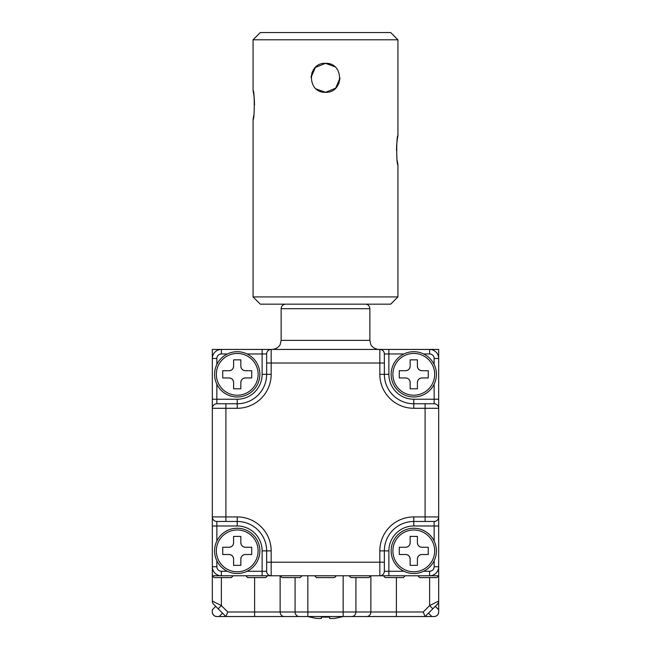 <?xml version="1.0" encoding="UTF-8"?>
<svg xmlns="http://www.w3.org/2000/svg" width="651" height="651" viewBox="0 0 651 651"><rect width="100%" height="100%" fill="white"/><g stroke="black" fill="none" stroke-linecap="round" stroke-linejoin="round"><path stroke-width="0.98" d="M237.224 528.254A22.639 22.639 0 0 1 259.863 550.884A22.639 22.639 0 0 1 237.224 573.523A22.639 22.639 0 0 1 214.586 550.884A22.639 22.639 0 0 1 237.224 528.254A22.639 22.639 0 0 1 259.863 550.884A22.639 22.639 0 0 1 237.224 573.523M251.709 547.263L251.709 554.506L245.37 554.506C242.628 554.774 241.114 556.288 240.846 559.03L240.846 565.369L233.603 565.369L233.603 559.03C233.335 556.288 231.821 554.782 229.079 554.506L222.74 554.506L222.74 547.263L229.079 547.263C231.821 546.995 233.335 545.489 233.603 542.739L233.603 536.4L240.846 536.4L240.846 542.739C241.114 545.481 242.628 546.995 245.37 547.263L251.709 547.263M229.079 547.263A4.524 4.524 0 0 0 233.603 542.739M240.846 542.739A4.524 4.524 0 0 0 245.37 547.263M245.37 554.506A4.524 4.524 0 0 0 240.846 559.03M233.603 559.03A4.524 4.524 0 0 0 229.079 554.506M259.863 374.333A22.639 22.639 0 0 1 237.224 396.972A22.639 22.639 0 0 1 214.586 374.333A22.639 22.639 0 0 1 237.224 351.703A22.639 22.639 0 0 1 259.863 374.333A22.639 22.639 0 0 1 237.224 396.972A22.639 22.639 0 0 1 214.586 374.333M240.846 388.818L233.603 388.818L233.603 382.487C233.335 379.736 231.821 378.231 229.079 377.954L222.74 377.954L222.74 370.712L229.079 370.712C231.821 370.443 233.335 368.938 233.603 366.188L233.603 359.848L240.846 359.848L240.846 366.188C241.114 368.93 242.628 370.443 245.37 370.712L251.709 370.712L251.709 377.954L245.37 377.954C242.628 378.223 241.114 379.736 240.846 382.487L240.846 388.818M240.846 366.188A4.524 4.524 0 0 0 245.37 370.712M245.37 377.954A4.524 4.524 0 0 0 240.846 382.487M233.603 382.487A4.524 4.524 0 0 0 229.079 377.954M229.079 370.712A4.524 4.524 0 0 0 233.603 366.188M429.619 349.432L379.826 349.432A4.524 4.524 0 0 1 384.35 353.965L384.35 374.333A29.425 29.425 0 0 0 413.776 403.758L434.144 403.758A4.524 4.524 0 0 1 438.676 408.283L438.676 349.432L429.619 349.432A9.057 9.057 0 0 1 438.676 358.489A9.057 9.057 0 0 0 429.619 349.432L429.619 353.965L423.638 353.965M247.087 571.261L262.125 571.261L262.125 550.884A24.901 24.901 0 0 0 237.224 525.984L216.856 525.984L216.856 521.459L225.905 521.459L216.856 521.459A4.524 4.524 0 0 1 212.324 516.935L212.324 358.489A9.057 9.057 0 0 1 221.381 349.432L388.875 349.432L388.875 374.333A24.901 24.901 0 0 0 413.776 399.234L434.144 399.234L434.144 384.204M434.144 403.758L434.144 399.234L438.676 399.234L438.676 566.728A9.057 9.057 0 0 1 429.619 575.785L271.174 575.785A4.524 4.524 0 0 1 266.65 571.261L266.65 562.204L266.65 571.261L262.125 571.261L262.125 575.785L271.174 575.785L267.553 575.785L265.746 577.592L247.64 577.592L245.826 575.785M262.125 575.785L221.381 575.785A9.057 9.057 0 0 1 212.324 566.728L212.324 516.935L212.324 525.984L216.856 525.984L216.856 541.022M216.856 384.204L216.856 399.234L212.324 399.234L212.324 408.283A4.524 4.524 0 0 1 216.856 403.758L225.905 403.758L216.856 403.758L216.856 399.234L237.224 399.234A24.901 24.901 0 0 0 262.125 374.333L262.125 353.965L247.087 353.965M379.826 349.432L379.826 363.014L271.174 363.014L271.174 374.333A33.95 33.95 0 0 1 237.224 408.283L225.905 408.283L225.905 516.935L237.224 516.935A33.95 33.95 0 0 1 271.174 550.884L271.174 562.204L379.826 562.204L379.826 550.884A33.95 33.95 0 0 1 413.776 516.935L425.095 516.935L425.095 408.283L413.776 408.283A33.95 33.95 0 0 1 379.826 374.333L379.826 363.014L384.35 363.014L384.35 353.965L403.913 353.965M266.65 353.965L266.65 363.014L266.65 353.965A4.524 4.524 0 0 1 271.174 349.432L262.125 349.432L262.125 353.965L266.65 353.965M212.324 408.283L225.905 408.283L225.905 403.758L237.224 403.758A29.425 29.425 0 0 0 266.65 374.333L266.65 363.014L271.174 363.014L271.174 349.432M271.174 575.785L271.174 562.204L266.65 562.204L266.65 550.884A29.425 29.425 0 0 0 237.224 521.459L225.905 521.459L225.905 516.935L212.324 516.935M434.144 541.022L434.144 525.984L438.676 525.984L438.676 516.935A4.524 4.524 0 0 1 434.144 521.459L413.776 521.459A29.425 29.425 0 0 0 384.35 550.884L384.35 571.261A4.524 4.524 0 0 1 379.826 575.785L379.826 562.204L384.35 562.204M413.776 399.234L413.776 403.758A29.425 29.425 0 0 1 384.35 374.333A29.425 29.425 0 0 0 413.776 403.758A29.425 29.425 0 0 1 384.35 374.333L388.875 374.333M340.888 616.993L340.888 616.993A57.41 57.41 0 0 1 334.101 618.45A57.41 57.41 0 0 0 340.888 616.993M310.112 616.993L310.112 616.993A57.41 57.41 0 0 0 316.899 618.45L321.423 618.45L321.423 616.993A55.457 55.457 0 0 0 329.577 616.993L329.577 618.45L329.577 616.993M334.101 618.45L329.577 618.45M335.77 88.04L338.87 83.401L335.778 88.031M338.894 83.344L339.985 78.128L335.631 88.17L325.5 92.304C306.824 93.207 306.792 62.455 325.5 63.334L334.769 66.687M328.796 63.717L325.5 63.334C344.176 62.431 344.208 93.183 325.5 92.304L316.231 88.951M312.138 72.228L315.222 67.606L312.13 72.237M312.106 72.302L311.015 77.51L315.369 67.468L325.5 63.334L330.326 64.156M322.172 91.921L325.5 92.304L320.569 91.441M253.068 296.921L397.932 296.921L390.69 304.163L260.31 304.163L253.068 296.921L253.068 119.467C254.655 120.37 254.655 89.618 253.068 90.497L253.784 94.639M253.809 94.794L254.313 99.375M254.313 99.448L254.533 105.023M253.792 115.284L253.068 119.467M253.068 90.497L253.068 39.792L260.31 32.55L390.69 32.55L397.932 39.792L253.068 39.792M397.208 160.553L397.932 164.736C396.345 165.639 396.345 134.887 397.932 135.766L397.932 39.792M397.932 135.766L397.216 139.916M397.191 140.063L396.687 144.644M396.687 144.717L396.467 150.291M397.932 296.921L397.932 164.736M413.776 351.703A22.639 22.639 0 0 1 436.414 374.333A22.639 22.639 0 0 1 413.776 396.972A22.639 22.639 0 0 1 391.137 374.333A22.639 22.639 0 0 1 413.776 351.703A22.639 22.639 0 0 1 436.414 374.333A22.639 22.639 0 0 1 413.776 396.972M428.26 370.712L428.26 377.954L421.921 377.954C419.179 378.223 417.665 379.736 417.397 382.487L417.397 388.818L410.154 388.818L410.154 382.487C409.886 379.736 408.372 378.231 405.63 377.954L399.291 377.954L399.291 370.712L405.63 370.712C408.372 370.443 409.886 368.938 410.154 366.188L410.154 359.848L417.397 359.848L417.397 366.188C417.665 368.93 419.179 370.443 421.921 370.712L428.26 370.712M405.63 370.712A4.524 4.524 0 0 0 410.154 366.188M417.397 366.188A4.524 4.524 0 0 0 421.921 370.712M421.921 377.954A4.524 4.524 0 0 0 417.397 382.487M410.154 382.487A4.524 4.524 0 0 0 405.63 377.954M221.381 349.432L212.324 349.432L212.324 358.489A9.057 9.057 0 0 1 221.381 349.432L221.381 353.965A4.524 4.524 0 0 0 216.856 358.489L216.856 364.47M405.174 575.785L403.36 577.592L385.254 577.592L383.447 575.785L379.826 575.785M233.148 575.785L231.341 577.592L214.138 577.592L212.324 575.785L212.324 566.728A9.057 9.057 0 0 0 221.381 575.785L221.381 571.261L227.362 571.261M435.283 606.333L438.676 609.718L438.676 611.997C438.392 614.731 436.878 616.237 434.144 616.53L425.095 616.53L437.35 604.274L432.817 608.799L429.619 605.601L438.676 601.068L438.676 609.718L438.676 566.728A9.057 9.057 0 0 1 429.619 575.785L438.676 575.785L436.862 577.592L419.659 577.592L417.852 575.785M212.34 601.443L212.324 575.785L221.381 575.785M301.958 575.785L300.152 577.592L282.038 577.592L280.231 575.785M370.769 575.785L368.962 577.592L350.848 577.592L349.042 575.785M336.364 575.785L334.557 577.592L316.443 577.592L314.636 575.785M413.776 528.254A22.639 22.639 0 0 1 436.414 550.884A22.639 22.639 0 0 1 413.776 573.523A22.639 22.639 0 0 1 391.137 550.884A22.639 22.639 0 0 1 413.776 528.254A22.639 22.639 0 0 1 436.414 550.884A22.639 22.639 0 0 1 413.776 573.523M428.26 554.506L421.921 554.506C419.179 554.774 417.665 556.288 417.397 559.03L417.397 565.369L410.154 565.369L410.154 559.03C409.886 556.288 408.372 554.782 405.63 554.506L399.291 554.506L399.291 547.263L405.63 547.263C408.372 546.995 409.886 545.489 410.154 542.739L410.154 536.4L417.397 536.4L417.397 542.739C417.665 545.481 419.179 546.995 421.921 547.263L428.26 547.263L428.26 554.506M405.63 547.263A4.524 4.524 0 0 0 410.154 542.739M417.397 542.739A4.524 4.524 0 0 0 421.921 547.263M421.921 554.506A4.524 4.524 0 0 0 417.397 559.03M410.154 559.03A4.524 4.524 0 0 0 405.63 554.506M298.337 616.53L225.905 616.53L213.65 604.274L218.183 608.799L221.381 605.601L227.785 611.997L254.606 611.997L254.606 577.592M307.85 575.785L307.85 611.997L343.15 611.997L343.15 616.53L396.394 616.53L254.606 616.53L254.606 611.997L295.082 611.997L295.082 577.592M227.785 611.997L225.905 616.53L216.856 616.53C214.122 616.245 212.617 614.731 212.324 611.997L212.324 609.718L215.717 606.333M423.215 611.997L425.095 616.53L396.394 616.53L396.394 611.997L423.215 611.997L429.619 605.601L429.619 577.592M212.324 601.068A4.524 4.524 0 0 0 213.65 604.274A4.524 4.524 0 0 1 212.324 601.068L221.381 605.601L221.381 577.592M437.602 603.998L437.35 604.274A4.524 4.524 0 0 0 438.676 601.068L438.66 601.443M216.856 616.53A4.524 4.524 0 0 1 212.324 611.997A4.524 4.524 0 0 0 216.856 616.53M438.676 611.997A4.524 4.524 0 0 1 434.144 616.53A4.524 4.524 0 0 0 438.676 611.997M237.224 571.765A20.881 20.881 0 0 0 257.487 545.823A20.881 20.881 0 0 0 216.344 550.884A20.881 20.881 0 0 0 237.224 571.765M216.344 374.333A20.881 20.881 0 0 0 242.286 394.596A20.881 20.881 0 0 0 237.224 353.452A20.881 20.881 0 0 0 216.344 374.333M281.134 308.696L281.134 340.383L369.866 340.383L369.866 308.696L281.134 308.696C281.403 305.946 282.916 304.432 285.659 304.163M434.144 364.47L434.144 358.489A4.524 4.524 0 0 0 429.619 353.965M227.362 353.965L221.381 353.965M237.224 408.283L237.224 403.758A29.425 29.425 0 0 0 266.65 374.333L271.174 374.333M216.856 560.755L216.856 566.728A4.524 4.524 0 0 0 221.381 571.261M271.174 550.884L266.65 550.884A29.425 29.425 0 0 0 237.224 521.459L237.224 516.935M434.144 521.459L434.144 525.984L413.776 525.984A24.901 24.901 0 0 0 388.875 550.884L388.875 571.261L403.913 571.261M423.638 571.261L429.619 571.261A4.524 4.524 0 0 0 434.144 566.728L434.144 560.755M413.776 516.935L413.776 521.459A29.425 29.425 0 0 0 384.35 550.884L379.826 550.884M438.676 408.283L425.095 408.283L425.095 403.758M425.095 521.459L425.095 516.935L438.676 516.935M379.826 374.333L384.35 374.333M413.776 403.758L413.776 408.283M434.144 358.489L438.676 358.489M388.875 550.884L384.35 550.884M413.776 521.459L413.776 525.984M388.875 575.785L388.875 571.261L384.35 571.261M429.619 571.261L429.619 575.785M438.676 566.728L434.144 566.728M237.224 525.984L237.224 521.459M266.65 550.884L262.125 550.884M216.856 566.728L212.324 566.728M262.125 374.333L266.65 374.333M237.224 403.758L237.224 399.234M212.324 358.489L216.856 358.489M413.776 395.214A20.881 20.881 0 0 0 434.038 369.272A20.881 20.881 0 0 0 392.895 374.333A20.881 20.881 0 0 0 413.776 395.214M413.776 571.765A20.881 20.881 0 0 0 434.038 555.954A20.881 20.881 0 0 0 413.776 530.004A20.881 20.881 0 0 0 392.895 550.884A20.881 20.881 0 0 0 413.776 571.765M280.125 575.785L280.125 611.997A4.524 4.256 -90 0 0 284.381 616.53M355.918 577.592L355.918 611.997L343.15 611.997L343.15 575.785M351.662 616.53A4.524 4.256 -90 0 0 355.918 611.997L370.875 611.997L370.875 575.785M396.394 577.592L396.394 611.997L370.875 611.997A4.524 4.256 -90 0 1 366.619 616.53M299.338 616.53A4.524 4.256 -90 0 1 295.082 611.997L307.85 611.997L307.85 616.53M431.865 616.53L428.48 613.136M222.52 613.136L219.135 616.53M437.35 604.274A4.524 4.524 0 0 0 438.676 601.068M281.134 340.383L280.215 344.363C280.402 344.249 278.49 348.863 272.085 349.432M369.866 308.696C369.597 305.946 368.084 304.432 365.341 304.163M369.866 340.383L370.785 344.363C370.598 344.249 372.51 348.863 378.915 349.432M308.029 616.53A57.557 57.557 0 0 0 310.112 617.148M340.888 617.148A57.557 57.557 0 0 0 342.971 616.53"/></g></svg>
